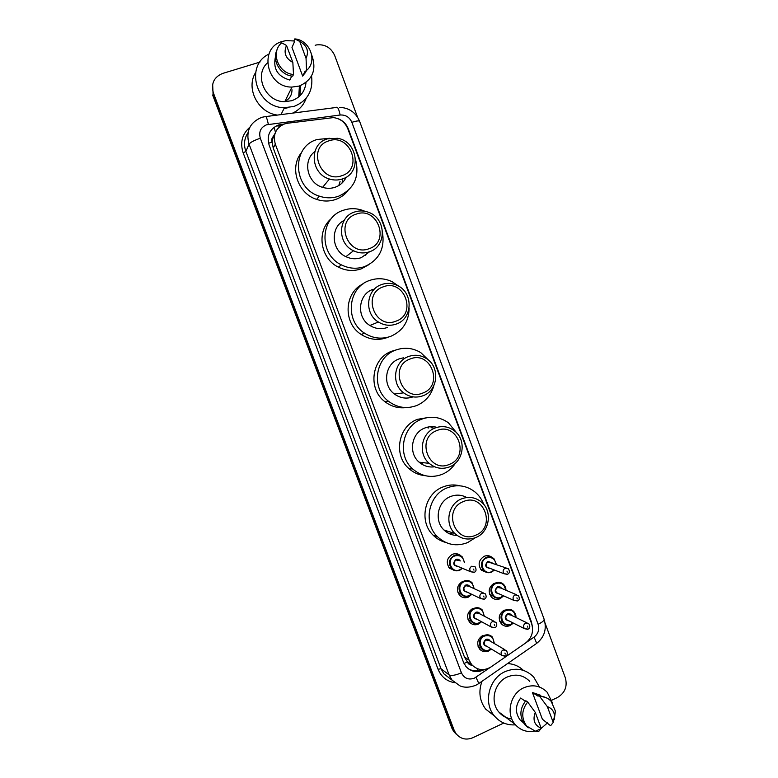 <?xml version="1.0" encoding="UTF-8"?>
<svg xmlns="http://www.w3.org/2000/svg" width="778" height="778" viewBox="0 0 778 778"><rect width="100%" height="100%" fill="white"/><g stroke="black" fill="none" stroke-linecap="round" stroke-linejoin="round"><path stroke-width="1.17" d="M487.038 572.53L481.514 570.323C477.643 564.76 478.538 560.092 484.188 556.299C487.193 555.132 489.926 555.58 492.386 557.631M503.278 596.152L500.011 598.768C496.811 600.023 493.962 599.488 491.463 597.164C487.728 591.64 488.652 587.001 494.224 583.237M512.712 623.616L509.998 625.59C506.76 626.874 503.891 626.329 501.402 623.937C497.784 618.442 498.727 613.832 504.232 610.108M455.169 570.673L449.499 568.241C445.804 562.659 446.776 558.02 452.407 554.325C455.587 553.119 458.436 553.635 460.955 555.881M471.808 594.343L468.414 597.096C465.059 598.379 462.113 597.776 459.565 595.277C456.005 589.724 457.007 585.114 462.56 581.458M481.582 621.758L478.519 624.102C475.125 625.424 472.158 624.802 469.62 622.244C466.178 616.721 467.199 612.14 472.684 608.513M491.171 649.202L488.603 651.021C485.171 652.382 482.185 651.75 479.656 649.134C476.311 643.649 477.352 639.098 482.778 635.48M287.413 123.255L284.699 123.858C275.859 127.728 272.738 134.506 275.324 144.173L469.095 660.162L471.614 664.529C477.322 670.364 483.79 671.171 491.006 666.94L525.52 643.066C531.88 637.96 533.903 631.493 531.607 623.655L347.805 128.74C345.062 122.253 340.278 118.538 333.431 117.595L287.413 123.255M275.023 133.456L273.379 136.383C271.804 137.949 271.366 139.836 272.086 142.043L268.546 143.278M272.086 142.043L273.379 136.383M471.915 665.161L467.422 662.039C468.288 664.052 469.786 665.093 471.915 665.161L472.353 665.346M272.183 142.316L273.234 148.112L464.437 657.021L467.325 661.786M284.291 123.994L278.427 125.005C269.655 128.847 266.562 135.557 269.13 145.146L463.494 662.253L465.934 666.503C471.215 672.066 477.352 673.077 484.334 669.527M299.404 86.008L298.733 96.91L299.404 86.008M300.201 85.736L298.976 96.705M285.837 107.724L284.271 108.016M315.168 45.27L316.724 44.891C325.058 44.083 331.049 47.633 334.696 55.539L357.549 117.186M503.765 723.034L472.907 737.7C466.158 740.413 460.508 739.032 455.947 733.566L454.138 730.202L213.386 92.922C210.877 83.586 213.931 77.11 222.557 73.472L259.91 62.104M545.174 623.392L565.324 677.774C567.609 686.381 564.993 692.965 557.456 697.516L551.738 700.229M455.947 733.566L452.99 729.151L213.065 94.119L212.666 84.248M532.415 626.689L531.442 621.982L348.311 128.856C346.346 123.945 342.913 120.551 338.002 118.684M481.212 669.595C476.651 671.414 472.295 671.113 468.161 668.691M277.863 126.124L281.296 125.433M298.917 96.754L299.997 85.813M456.015 733.965L453.652 731.456L454.799 732.506L452.99 729.151L213.065 94.119L213.386 92.922M453.652 731.456L451.853 728.111L212.754 95.315L213.065 94.119M311.56 75.943C313.33 90.822 307.466 100.994 293.948 106.46L284.437 107.695C256.497 107.938 244.175 65.683 268.887 54.129M277.376 115.076C258.063 112.771 245.498 88.313 255.631 72.519M311.715 54.966C316.899 69.602 312.746 79.969 299.248 86.057L291.954 87.068C266.446 87.69 258.15 47.409 282.579 41.38L286.1 40.621L294.035 40.962M306.026 82.517C304.986 91.541 300.24 97.6 291.789 100.693L284.797 101.675C265.531 102.181 253.463 75.272 267.476 62.872M292.003 89.791C291.945 94.994 289.688 98.796 285.225 101.198M305.229 71.002L302.661 76.088L291.983 47.458L294.405 41.944L293.967 40.777L294.794 38.9C309.945 39.979 317.852 61.297 306.532 70.438L305.657 72.16L305.229 71.002M305.637 72.111L302.661 76.088M299.754 41.448C307.057 45.513 309.158 51.163 306.055 58.379L299.754 41.448L294.794 38.9M306.055 58.379L306.532 70.438M291.75 76.059L289.854 80.066C277.688 76.545 272.884 68.795 275.441 56.833M304.47 72.5L304.83 73.492M306.221 98.135C303.79 105.011 299.267 109.999 292.674 113.102M292.849 62.435C285.507 58.379 283.396 52.719 286.518 45.455L292.849 62.435L293.501 74.474C278.281 73.55 270.209 51.98 281.694 42.848L286.518 45.455M293.501 74.474L292.684 76.186C280.469 75.31 271.571 60.392 277.046 49.88M341.814 175.702C320.4 183.88 306.658 147.159 328.831 140.867C350.256 132.97 363.734 169.293 341.814 175.702M342.281 178.989C338.09 180.35 333.811 180.36 329.454 179.018C310.325 173.922 308.759 143.901 327.344 138.892L337.603 138.299C358.23 141.343 361.916 173.445 342.281 178.989M314.808 151.632C302.253 160.608 307.203 183.17 322.607 187.342C326.828 188.646 330.971 188.626 335.036 187.294C340.151 185.465 343.866 182.091 346.181 177.17M355.575 159.607C359.806 176.937 354.078 189.18 338.401 196.309C332.148 198.361 325.797 198.312 319.34 196.144C292.723 188.334 291.166 146.497 317.191 139.495L329.561 138.299M347.99 190.698C344.664 194.831 340.482 197.768 335.435 199.528C329.269 201.56 322.996 201.512 316.627 199.382C297.692 193.547 289.134 167.62 301.329 152.828M345.607 177.51L345.607 178.347M340.074 181.517L338.78 185.553M342.651 178.852L342.077 183.024M369.025 248.707C347.824 257.207 334.19 220.767 356.139 214.144C377.349 205.927 390.721 241.968 369.025 248.707M369.414 251.79C364.075 253.589 358.784 253.239 353.523 250.759C337 243.533 337.759 216.897 354.593 212.005C359.144 210.498 363.725 210.575 368.344 212.238C386.316 218.025 387.104 246.451 369.414 251.79M344.216 220.388C330.144 227.079 331.214 250.215 345.899 256.672C350.995 259.064 356.12 259.395 361.293 257.644L369.706 251.683M382.572 233.099C384.838 248.999 378.857 260.173 364.629 266.601C356.781 269.246 349.03 268.673 341.367 264.86C318.416 254.211 319.972 217.033 343.584 210.206C349.799 208.144 356.061 208.173 362.392 210.293L364.892 211.276M368.996 264.598L361.313 268.828C353.572 271.454 345.918 270.88 338.352 267.126C320.118 258.452 316.169 230.862 331.399 218.521M366.263 254.066L365.631 255.447M396.012 321.149C375.025 329.96 361.498 293.812 383.233 286.849C404.229 278.32 417.494 314.079 396.012 321.149M396.342 324.037C390.118 326.186 384.118 325.505 378.351 321.995C363.939 313.583 366.088 289.406 381.628 284.554C387.143 282.667 392.55 283.056 397.85 285.721C413.575 293.111 412.593 318.786 396.342 324.037M373.109 289.319C358.055 294.016 355.974 317.395 369.929 325.515C375.511 328.909 381.327 329.561 387.356 327.48M409.111 308.137C408.878 321.635 402.732 331.039 390.673 336.368C381.59 339.509 372.876 338.44 364.532 333.169C344.518 320.944 347.931 287.16 369.774 280.391C377.388 277.795 384.877 278.252 392.238 281.762L398.978 286.362M387.006 337.633C378.04 340.735 369.443 339.685 361.216 334.482C342.845 323.191 344.051 292.664 363.161 283.844M372.322 290.991L373.246 289.27M422.804 393.036C402.022 402.158 388.601 366.282 410.123 358.998C430.905 350.158 444.073 385.645 422.804 393.036M423.057 395.73C416.162 398.18 409.695 397.227 403.646 392.851C390.877 383.787 393.882 361.41 408.46 356.548C414.723 354.35 420.704 355.011 426.402 358.561C440.319 366.876 438.228 390.507 423.057 395.73M403.403 357.822L399.085 358.911C384.964 363.618 382.047 385.256 394.407 394.018C400.203 398.2 406.408 399.153 413.03 396.868M433.881 385.577C431.236 395.127 425.449 401.808 416.512 405.61C406.495 409.179 397.14 407.721 388.446 401.224C370.707 388.154 375.259 356.839 395.778 350.051C404.472 347.007 412.817 347.863 420.791 352.629L429.505 361.05M406.359 407.555C398.443 408.557 391.256 406.573 384.809 401.604C367.304 388.708 371.796 357.822 392.044 351.131L396.07 349.944M449.383 464.378C428.814 473.802 415.491 438.199 436.798 430.594C457.376 421.452 470.447 456.667 449.383 464.378M449.567 466.878C442.167 469.591 435.369 468.424 429.193 463.357C417.708 453.944 421.248 432.889 435.077 427.997C441.923 425.508 448.303 426.412 454.226 430.691C466.712 439.541 463.902 461.646 449.567 466.878M436.954 427.355C432.869 426.237 428.843 426.451 424.866 427.997C411.465 432.733 408.032 453.088 419.148 462.19C423.67 466.032 428.824 467.568 434.62 466.79M455.529 463.066C452.193 468.239 447.739 472.003 442.167 474.356C431.44 478.285 421.657 476.525 412.797 469.066C396.829 455.529 402.09 426.043 421.588 419.206C431.129 415.753 440.066 416.95 448.381 422.765L457.26 433.57M425.245 475.698C419.031 475.134 413.556 472.742 408.829 468.502C393.075 455.159 398.268 426.072 417.514 419.323L428.727 417.416M426.655 427.385L428.464 427.997M423.397 462.686L421.598 463.532M430.993 426.665L433.2 427.997M475.766 535.167C455.393 544.892 442.176 509.561 463.27 501.645C483.653 492.202 496.617 527.153 475.766 535.167M475.883 537.481C468.084 540.438 461.072 539.105 454.848 533.494C444.384 523.895 448.264 503.852 461.5 498.893C468.794 496.17 475.455 497.239 481.485 502.111C492.824 511.263 489.547 532.21 475.883 537.481M466.751 497.512C461.5 494.691 456.073 494.38 450.462 496.568C437.625 501.363 433.852 520.735 443.995 530.022C447.7 533.572 452.067 535.361 457.114 535.42M449.013 531.627L446.173 531.87M456.161 534.671L454.819 535.283M475.3 537.724L467.636 542.587C456.365 546.846 446.28 544.863 437.382 536.635C422.804 522.874 428.522 494.769 447.204 487.845C457.406 484.042 466.761 485.491 475.251 492.182C479.102 495.479 481.922 499.544 483.712 504.407M445.551 542.383C440.786 541.109 436.633 538.697 433.093 535.147C418.7 521.571 424.35 493.855 442.789 487.028C448.439 484.743 454.167 484.344 459.973 485.822M452.952 532.881L449.548 533.825M515.474 724.833C506.945 725.417 499.894 722.422 494.302 715.838C482.973 702.69 488.992 678.435 505.185 671.589C516.028 667.213 525.51 669.002 533.65 676.967L539.407 686.984M494.361 715.906L485.666 709.118C479.54 700.832 478.314 691.554 481.99 681.285M539.232 729.521L537.89 730.104M534.71 731.087C526.852 732.555 520.278 730.279 514.987 724.26C505.603 713.523 510.465 693.48 523.759 687.781C532.687 684.134 540.486 685.613 547.167 692.245L552.419 702.904M511.807 718.921C506.566 718.366 502.218 716.042 498.766 711.938C489.741 701.639 494.419 682.442 507.217 677.016C515.804 673.534 523.312 674.973 529.74 681.343M553.226 722.431L547.352 706.657C551.485 708.038 553.887 711.034 554.549 715.653L553.226 722.431L550.591 725.757L542.383 719.222L532.415 692.498L540.71 695.337M532.415 692.498L538.113 696.193L537.705 695.104L547.051 698.109M537.705 695.104L539.64 696.359C544.221 696.329 548.072 698.002 551.213 701.377L555.404 711.111L554.247 719.747M539.64 696.359L547.352 706.657M525.354 701.241L520.667 698.041C515.269 705.383 515.026 712.619 519.957 719.757L523.39 722.762M547.537 722.82L540.963 728.597M507.509 663.595C513.636 663.858 518.926 666.104 523.361 670.354M541.177 728.218C534.437 725.242 532.473 719.971 535.283 712.415L541.177 728.218L540.817 728.83L535.332 731.213L526.57 725.971C521.143 718.016 521.523 710.032 527.688 702.009L525.802 700.735C519.665 708.709 519.296 716.655 524.693 724.581L528.35 727.8M540.817 728.83L538.687 731.485L535.332 731.213M535.283 712.415L527.688 702.009M477.964 670.568L477.011 668.555M275.47 132.279L274.089 127.222M467.422 662.039L463.999 663.449M273.234 148.112L275.324 144.173M464.437 657.021L469.095 660.162M526.58 642.278L534.107 637.065C538.288 633.71 539.621 629.451 538.113 624.287L351.851 122.302C349.517 117.138 345.617 114.706 340.151 115.008L266.553 124.801C260.679 127.359 258.607 131.842 260.319 138.241L461.432 672.824C464.203 678.406 468.521 680.186 474.395 678.163L489.877 667.65M478.246 683.881L475.99 685.165C467.374 688.656 462.054 686.731 460.061 685.914L452.028 680.118L449.11 674.896L249.057 144.134C245.644 131.424 249.777 122.535 261.447 117.459M454.401 682.646C446.64 681.256 441.194 676.792 438.063 669.255L243.154 152.819L245.877 151.409L249.057 144.134C250.36 142.345 254.114 140.38 260.319 138.241M535.867 643.941L478.84 683.473L475.961 677.268M243.154 152.819C239.896 142.588 242.123 134.069 249.835 127.261M247.997 132.698C244.234 138.426 243.533 144.659 245.877 151.409L441.029 668.749L443.878 673.845L451.143 679.437M454.138 730.202L451.853 728.111M265.872 116.564L336.232 107.481C337.516 106.333 338.829 108.842 340.151 115.008M262.332 117.206L265.026 116.671C265.93 115.562 267.039 118.139 268.352 124.392M461.432 672.824C455.548 675.294 451.444 675.985 449.11 674.896L441.029 668.749L438.063 669.255M538.113 624.287C542.295 622.274 544.299 620.562 544.104 619.142C546.944 628.974 544.474 637.056 536.684 643.367L534.107 637.065M351.851 122.302C356.402 120.891 358.979 120.551 359.592 121.29C355.818 112.489 349.147 107.831 339.597 107.335M280.537 125.53L281.121 124.412M530.897 621.729L531.442 621.982M272.884 137.725L274.274 137.541M299.501 85.979L298.771 96.88M300.678 85.561L299.841 95.927M300.104 85.775L298.947 96.735M287.51 107.811L283.999 108.58M430.506 426.694L431.965 427.997M459.769 570.225C456.657 571.412 453.905 570.858 451.503 568.572C448.021 563.311 448.935 558.935 454.245 555.453C457.279 554.306 459.983 554.811 462.356 556.99L464.641 562.689L462.356 556.99M462.443 568.31L459.817 570.206M464.291 562.543C463.28 556.844 460.041 554.656 454.576 556.007C445.882 559.372 451.308 573.863 459.74 569.797L462.093 568.164M458.067 566.491C453.204 565.664 452.475 563.311 455.869 559.46C457.707 558.828 459.166 559.324 460.245 560.948M459.467 560.637L456.209 560.004C454.08 561.415 453.72 563.165 455.13 565.275L457.289 566.17M471.789 566.209L475.202 566.87C476.535 569.7 476.262 571.48 474.395 572.229L470.671 571.733C469.192 569.525 469.572 567.687 471.789 566.209M473.977 570.167L473.588 569.126L473.977 570.167M474.103 572.404L470.671 571.733L457.328 566.19M469.367 595.88C466.216 597.096 463.445 596.532 461.043 594.178C457.678 588.946 458.612 584.599 463.853 581.147C466.936 579.97 469.659 580.495 472.042 582.732L474.21 588.703M471.701 594.295L469.426 595.86L471.711 594.295M473.87 588.547C473.043 582.625 469.824 580.349 464.194 581.711C455.529 585.124 460.946 599.575 469.348 595.462L471.371 594.129M467.422 592.243C462.764 591.202 462.122 588.839 465.487 585.153C467.364 584.502 468.842 585.027 469.902 586.719M483.235 592.846L469.115 586.359L465.828 585.717C463.717 587.108 463.348 588.849 464.719 590.949L466.625 591.864M481.835 593.118L485.268 593.789C486.649 596.366 486.376 598.146 484.451 599.128L480.687 598.593C479.258 596.405 479.647 594.577 481.835 593.118M484.042 597.125L483.653 596.094L484.042 597.125M484.14 599.284L480.687 598.593L466.664 591.883M479.53 623.022C476.34 624.267 473.549 623.693 471.157 621.291C467.899 616.088 468.852 611.771 474.035 608.338C477.157 607.122 479.9 607.667 482.272 609.962L484.324 616.195M481.533 621.729L479.588 623.003L481.543 621.739M484.004 616.03C483.362 609.903 480.152 607.53 474.376 608.911C465.74 612.374 471.137 626.786 479.511 622.624L481.212 621.554M477.352 619.463C472.898 618.247 472.334 615.875 475.659 612.344C477.595 611.673 479.083 612.228 480.123 613.998M494.127 621.33L479.316 613.579L476 612.918C473.928 614.299 473.549 616.03 474.862 618.111L476.544 619.025M492.464 621.583L495.926 622.274C497.298 624.705 497.025 626.485 495.09 627.593L491.288 627.029C489.907 624.851 490.305 623.032 492.464 621.583M494.691 625.638L494.312 624.617L494.691 625.638M494.75 627.739L491.288 627.029L476.583 619.045M489.654 650.097C486.425 651.371 483.624 650.778 481.232 648.317C478.081 643.143 479.063 638.855 484.179 635.451C487.339 634.206 490.101 634.76 492.474 637.114L494.39 643.581M491.356 649.037L489.722 650.068L491.365 649.047M494.088 643.406C493.631 637.094 490.441 634.634 484.519 636.034C475.922 639.535 481.31 653.909 489.644 649.708L491.054 648.862M487.281 646.586C483.021 645.244 482.525 642.861 485.803 639.448C487.787 638.767 489.284 639.341 490.296 641.189M504.961 649.737L489.488 640.712L486.153 640.041C484.101 641.412 483.712 643.134 484.986 645.205L486.464 646.1M503.065 649.961L506.546 650.661C507.81 653.296 507.528 655.066 505.7 655.971L501.859 655.368C500.526 653.209 500.925 651.4 503.065 649.961M505.311 654.074L504.932 653.053L505.311 654.074M504.961 656.243L501.859 655.368L486.503 646.119M491.628 572.102C488.672 573.25 486.007 572.764 483.653 570.644C480.007 565.412 480.843 561.006 486.162 557.427C489.061 556.309 491.667 556.766 493.991 558.779L496.432 564.39M496.092 564.264C494.983 558.73 491.793 556.63 486.513 557.982C477.935 561.327 483.303 575.72 491.618 571.674L494.059 569.914M490.043 568.368C485.18 567.619 484.431 565.305 487.787 561.405L492.056 562.786M506.128 567.95L488.137 561.949C485.997 563.398 485.676 565.168 487.145 567.259L489.274 568.076M507.382 574.349L504.076 573.756C502.53 571.567 502.87 569.72 505.097 568.203L508.384 568.776C509.921 571.285 509.697 573.085 507.713 574.164L504.076 573.756L489.313 568.086M506.964 571.101L507.344 572.131L506.964 571.101M494.4 570.041L491.686 572.073L494.409 570.05M501.12 597.572C498.115 598.749 495.44 598.253 493.087 596.074C489.556 590.862 490.412 586.486 495.674 582.946C498.601 581.798 501.236 582.265 503.57 584.336L505.895 590.21M505.574 590.074C504.64 584.327 501.45 582.139 496.024 583.5C487.475 586.894 492.834 601.248 501.11 597.164L503.259 595.685M499.311 593.935C494.643 593.001 493.972 590.658 497.288 586.913C499.097 586.281 500.536 586.768 501.606 588.382M516.32 594.645L500.818 588.051L497.648 587.478C495.537 588.907 495.197 590.667 496.627 592.748L498.523 593.585M517.458 600.956L513.966 600.431C512.478 598.253 512.828 596.405 515.026 594.907L518.342 595.501C519.821 598.117 519.587 599.906 517.652 600.869L513.966 600.431L498.562 593.604M516.903 597.864L517.292 598.895L516.903 597.864M503.58 595.831L501.178 597.543L503.599 595.831M511.165 624.53C508.112 625.745 505.418 625.23 503.065 622.984C499.651 617.81 500.536 613.463 505.729 609.942C508.705 608.766 511.36 609.242 513.694 611.391L515.902 617.499C516.203 615.709 515.464 613.667 513.694 611.391M515.6 617.353C514.832 611.411 511.661 609.135 506.079 610.516C497.57 613.949 502.909 628.264 511.156 624.131L513.013 622.915M509.143 620.97C504.659 619.862 504.066 617.518 507.353 613.92C509.211 613.259 510.66 613.774 511.7 615.466M527.076 622.906L510.913 615.077L507.703 614.494C505.622 615.904 505.272 617.654 506.653 619.726L508.345 620.572M527.63 629.353L524.44 628.653C522.991 626.485 523.361 624.656 525.529 623.168L528.875 623.781C530.304 626.319 530.071 628.099 528.165 629.13L524.44 628.653L508.384 620.591M527.435 626.183L527.815 627.204L527.435 626.183M513.324 623.071L511.224 624.501L513.334 623.081M466.946 661.339L471.614 664.529M452.028 680.118L451.279 679.544M544.104 619.142L359.592 121.29M272.932 137.589L274.284 137.405M284.437 107.695L280.994 114.609M291.954 87.068L284.797 101.675M329.454 179.018L322.607 187.342M319.34 196.144L316.627 199.382M353.523 250.759L345.899 256.672M341.367 264.86L338.352 267.126M378.351 321.995L369.929 325.515M364.532 333.169L361.216 334.482M403.646 392.851L394.407 394.018M388.446 401.224L384.809 401.604M429.193 463.357L419.148 462.19M412.797 469.066L408.829 468.502M454.848 533.494L443.995 530.022M437.382 536.635L433.093 535.147M494.302 715.838L485.666 709.118M514.987 724.26L498.766 711.938M554.549 715.653L555.404 711.111M522.923 721.945L519.957 719.757M526.57 725.971L524.693 724.581M462.453 568.319L459.817 570.196C456.2 571.285 453.428 570.751 451.503 568.572L448.809 567.415M472.042 582.732L474.23 588.713M469.426 595.851C465.662 596.95 462.871 596.386 461.043 594.178L457.95 592.651M482.272 609.962L484.344 616.215M479.588 623.003C475.669 624.092 472.859 623.528 471.157 621.291L468.025 619.541M492.474 637.114L494.419 643.591M489.722 650.068C485.56 651.137 482.739 650.554 481.232 648.317L478.091 646.372M480.804 569.506L483.653 570.644C485.91 572.734 488.584 573.211 491.686 572.073M496.452 564.4L493.991 558.779M489.761 594.557L493.087 596.074C494.837 598.117 497.541 598.613 501.178 597.543M505.924 590.22C506.05 588.285 505.262 586.32 503.57 584.336M499.719 621.262L503.065 622.984C504.718 625.065 507.441 625.57 511.224 624.501"/></g></svg>
